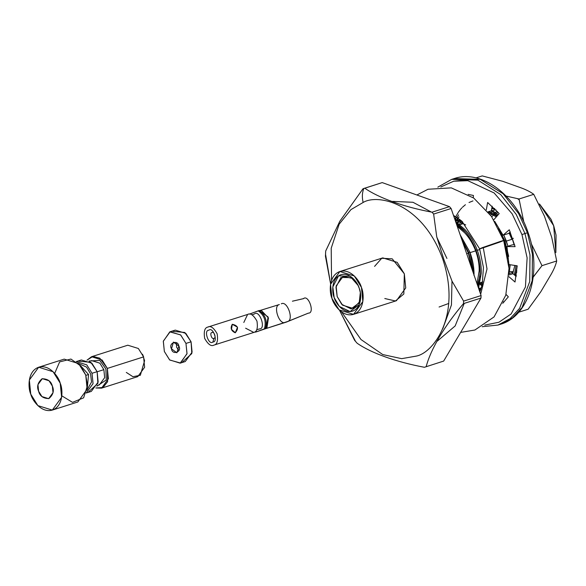 <?xml version="1.0" encoding="UTF-8"?>
<svg xmlns="http://www.w3.org/2000/svg" width="586" height="586" viewBox="0 0 586 586"><rect width="100%" height="100%" fill="white"/><g stroke="black" fill="none" stroke-linecap="round" stroke-linejoin="round"><path stroke-width="0.88" d="M494.027 210.198L494.569 209.349M494.701 208.572L491.888 207.752L494.701 208.572M480.645 282.606L482.439 283.778L480.645 282.606M512.259 238.861L511.783 239.015L512.259 238.861M514.889 265.458L512.574 273.823L514.889 265.458M482.227 284.737L480 283.375L482.227 284.737M462.786 223.801L463.05 223.2M491.771 208.411L496.078 209.993L491.771 208.411M496.979 216.146L489.12 211.517L496.979 216.146M460.076 219.684L459.527 220.49M459.08 221.186L457.937 223.193L459.08 221.186M478.681 287.894L480.505 288.605L478.681 287.894M505.007 241.168L504.531 241.322L508.157 259.027L504.531 241.322L505.007 241.168M480.044 289.228L478.762 288.795M457.219 222.673L458.318 220.871L457.219 222.673M458.772 220.204L459.483 219.223L458.772 220.204M488.16 212L496.291 216.937L488.16 212M509.102 233.008L511.783 239.015L509.102 233.008M456.904 217.391L455.11 219.149L456.904 217.391M454.648 218.761L456.472 217.113L454.648 218.761M501.374 234.407L504.531 241.322L501.374 234.407M454.846 216.19L454.26 216.49M453.857 216.468L454.641 216.117L453.857 216.468M455.263 216.38L453.879 216.542L455.263 216.38M479.48 290.89L480.945 289.235L479.48 290.89M481.707 286.766L479.245 290.209L481.707 286.766M453.96 216.769L455.769 216.681L453.96 216.769M462.728 221.962L454.758 219.076L462.728 221.962M477.48 285.089L479.919 276.116L477.48 285.089M476.008 250.383L475.532 250.537C478.125 257.562 479.341 264.337 479.18 270.871L476.982 283.639L479.18 270.871C479.341 264.337 478.125 257.562 475.532 250.537L476.008 250.383M455 219.794L465.716 224.958L455 219.794M465.577 232.071L456.794 224.995L465.555 232.049M457.292 226.445L464.749 232.862C469.21 237.667 472.807 243.556 475.532 250.537C472.807 243.556 469.21 237.667 464.749 232.862L457.292 226.445M515.197 275.61L517.189 266.308L515.197 275.61M513.395 238.282L512.186 238.663L514.156 244.823L512.186 238.663L513.395 238.282M516.083 265.641L514.34 274.871L516.083 265.641M509.066 273.845L510.223 264.747L509.066 273.845M507.974 246.23L506.143 240.59L504.934 240.971L508.677 256.397L504.934 240.971L506.143 240.59L503.755 235.001L507.974 246.23M509.036 264.572L508.934 266.747M478.564 288.224L481.245 273.237C481.465 265.714 480.095 257.906 477.143 249.804L475.935 250.185C478.887 258.287 480.256 266.103 480.044 273.625L478.015 286.642L480.044 273.625C480.256 266.103 478.887 258.287 475.935 250.185L477.143 249.804C474.037 241.762 469.935 234.964 464.823 229.426L455.622 221.596L464.823 229.426C469.935 234.964 474.037 241.762 477.143 249.804C480.095 257.906 481.465 265.714 481.245 273.237L478.564 288.224M474.001 275.545C474.213 268.022 472.843 260.206 469.891 252.105L468.683 252.493L472.712 271.23L468.683 252.493L469.891 252.105L460.149 234.752L469.891 252.105L474.015 274.541M461.453 238.539L468.683 252.493L461.453 238.539M456.164 223.163L463.614 229.807C468.727 235.352 472.836 242.143 475.935 250.185C472.836 242.143 468.727 235.352 463.614 229.807L456.164 223.163M453.608 215.743L455.139 216.307M498.583 228.342L504.934 240.971L498.583 228.342M498.078 214.894L491.515 209.847L498.078 214.894M491.244 210.843L497.346 215.729L491.244 210.843M509.564 232.605L512.186 238.663L509.564 232.605M457.717 217.941L456.897 219.596M456.604 220.255L455.952 221.808M455.337 220.768L455.688 219.984M458.574 214.864L456.985 217.443M462.098 222.658L461.665 224.16M471.811 268.615L468.28 252.837L462.486 241.527M451.117 208.506L481.091 295.556L480.967 298.076L443.661 361.079L424.425 367.283C396.261 362.031 371.048 352.999 357.145 343.235L354.655 340.385L339.543 310.294L355.519 341.374L357.145 343.235C371.048 352.999 396.261 362.031 424.425 367.283L443.661 361.079L480.967 298.076L463.482 303.629C444.701 325.596 430.725 349.219 426.176 366.631C430.725 349.219 444.701 325.596 463.482 303.629L463.607 301.116L481.091 295.556L451.117 208.506L433.633 214.066L436.731 236.773L443.807 259.283L452.018 281.163L463.607 301.116L452.018 281.163L443.807 259.283L436.731 236.773L433.633 214.066L432.007 212.198L449.484 206.646L451.117 208.506L449.484 206.646L382.204 182.598L449.484 206.646L432.007 212.198C403.901 206.953 378.644 197.936 364.726 188.15C378.644 197.936 403.901 206.953 432.007 212.198L433.633 214.066L451.117 208.506M437.442 340.993L455.161 325.941L464.237 303.394M431.538 212.147L412.969 202.273L392.62 201.408M555.858 252.581L553.675 225.72L539.472 203.957L551.001 219.267L553.675 225.72L556.048 235.14L555.858 252.581M325.691 251.013L339.785 221.288L362.968 188.809L363.847 188.472C362.141 192.611 361.906 197.277 363.137 202.463L350.955 209.612L339.184 224.16L331.215 248.2L331.544 280.401L331.215 248.2L339.184 224.16L350.955 209.612L363.137 202.463C361.906 197.277 362.141 192.611 363.847 188.472L382.204 182.598L362.968 188.809L339.77 221.325L325.684 251.064L325.442 256.199L330.621 283.968L325.545 254.324L325.662 251.812M363.137 202.463C377.662 193.57 422.579 202.851 442.891 259.452C461.746 316.594 432.702 353.424 416.045 356.142L401.652 358.661L382.739 354.552L360.998 339.528L341.565 311.913L360.998 339.528L382.739 354.552L401.652 358.661L416.045 356.142C432.702 353.424 461.746 316.594 442.891 259.452C422.579 202.851 377.662 193.57 363.137 202.463M374.579 266.381L381.72 258.28L392.21 258.822L404.333 273.816L403.835 293.989L395.455 300.984L384.79 298.523M481.091 295.556L463.607 301.116L463.482 303.629L480.967 298.076L481.091 295.556M443.661 361.079L424.425 367.283L443.661 361.079M331.969 298.421L330.563 284.298L339.895 271.508L354.31 275.977L361.445 287.44L362.844 301.57L353.512 314.36L339.104 309.884L331.969 298.421C333.515 304.859 343.015 317.956 354.025 314.184C364.829 309.833 364.177 293.44 361.445 287.44C359.899 281.009 350.399 267.912 339.389 271.684C328.578 276.035 329.237 292.429 331.969 298.421M353.512 314.36L396.4 300.728L405.732 287.938L404.333 273.816L397.191 262.352L382.783 257.877L339.895 271.508M359.233 288.268C361.555 293.359 362.111 307.298 352.926 310.998C343.564 314.206 335.492 303.072 334.174 297.6C331.852 292.502 331.295 278.57 340.488 274.871C349.842 271.662 357.921 282.796 359.233 288.268L357.958 285.184L350.347 276.314L338.554 275.852L332.819 286.942L334.174 297.6L339.375 306.456L350.076 311.576L359.233 304.508L360.368 292.766L359.233 288.268M358.061 285.404L352.325 278.372L343.132 276.38L336.13 285.968L337.184 296.567L342.539 305.16L353.343 308.514L359.658 301.702L360.324 292.524L359.203 302.845L351.08 308.903L341.719 304.332L337.184 296.567L335.976 287.228L340.927 277.456L351.263 277.669L358.061 285.404M515.262 275.405L516.427 275.288L515.262 275.405M495.089 209.561L493.06 210.872L495.089 209.561M492.24 211.517L491.185 212.462L492.24 211.517M490.526 213.128L489.728 214.022L490.526 213.128M511.585 272.768L512.955 272.878L511.585 272.768M516.039 272.71L516.779 272.585L516.039 272.71M497.324 211.363L495.243 212.484L497.324 211.363M494.335 213.099L493.5 213.751L494.335 213.099M509.534 271.508L513.365 271.721M516.391 271.23L516.933 271.069M498.32 212.513L496.298 213.333M495.287 213.883L494.503 214.381M493.646 214.996L491.705 216.754M556.048 235.14L553.719 225.764M439.082 307.013L448.788 303.431M446.935 258.448L436.9 237.418M451.996 281.119L451.447 304.947L442.723 328.893M511.9 239.33L506.333 241.102L511.9 239.33M504.649 241.637L504.136 241.798L504.649 241.637M479.853 249.519L477.334 250.317L479.853 249.519M475.649 250.852L470.082 252.625L475.649 250.852M468.397 253.159L466.676 253.701L468.397 253.159M453.645 181.228L474.609 179.126M503.455 301.665L503.726 302.361L503.455 301.665M512.992 273.691L516.229 276.519L512.992 273.691L509.044 274.944L512.992 273.691M512.479 244.802L514.655 244.831L512.479 244.802L506.963 246.552L508.941 264.557L517.196 265.81L515.021 282.027L508.963 276.739L515.021 282.027L517.196 265.81L508.941 264.557L506.963 246.552L512.479 244.802M510.274 231.983L508.575 233.47L503.066 235.22L509.285 229.778L515.094 246.655L506.963 246.552L515.094 246.655L509.285 229.778L503.066 235.22L494.723 221.369L503.066 235.22L508.575 233.47L510.274 231.983M492.174 206.169L491.339 210.806L488.043 211.861L491.339 210.806L492.174 206.169M521.965 234.576L512.164 213.861L494.108 192.948L467.877 180.686L453.725 181.206L440.833 186.963L453.725 181.206L467.877 180.686L494.108 192.948L512.164 213.861L521.965 234.576L527.122 257.869L525.43 286.979L511.153 313.95L498.972 322.219L484.747 325.12L498.972 322.219L511.153 313.95L525.43 286.979L527.122 257.869L521.965 234.576L524.968 233.536L529.986 254.925L529.729 281.566L519.592 308.375L510.032 318.667L498.005 325.054L510.032 318.667L519.592 308.375L529.729 281.566L529.986 254.925L524.968 233.536L527.422 232.759L518.654 213.626L503.147 193.783L480.278 179.338L454.15 178.584L480.278 179.338L503.147 193.783L518.654 213.626L527.422 232.759L524.968 233.536L516.207 214.41L500.7 194.567L477.832 180.114L451.703 179.36L477.832 180.114L500.7 194.567L516.207 214.41L524.968 233.536L521.965 234.576M468.148 194.398L473.444 195.46L473.246 197.709L473.444 195.46L468.148 194.398M486.321 209.795L487.633 202.5L499.213 213.59L493.602 220.006L499.213 213.59L487.633 202.5L486.321 209.795M506.026 294.399L508.348 296.831L502.751 303.277L508.348 296.831L506.026 294.399M437.837 187.146L451.703 179.36L454.15 178.584C481.084 169.068 515.79 194.794 528.074 232.576C542.358 271.633 529.275 316.22 500.459 324.27L512.486 317.89L522.038 307.599L532.176 280.789L532.432 254.148L527.422 232.759L532.432 254.148L532.176 280.789L522.038 307.599L512.486 317.89L500.459 324.27L498.005 325.054L482.19 326.702M265.421 328.504L256.514 331.822L254.925 331.844L255.496 332.145L265.421 328.504C267.487 320.967 265.421 314.968 259.224 310.514L258.206 310.836C264.403 315.297 266.469 321.289 264.396 328.827C266.469 321.289 264.403 315.297 258.206 310.836L249.299 314.155L259.224 310.514C265.421 314.968 267.487 320.967 265.421 328.504L256.514 331.822L265.714 328.621M254.287 314.052C259.503 309.13 266.447 329.288 259.408 328.929C266.447 329.288 259.503 309.13 254.287 314.052L251.907 314.807M266.242 328.372L266.952 327.647L268.447 317.971L261.546 310.631L260.038 310.36M303.401 298.677C308.463 293.974 315.158 313.422 308.382 313.129C315.158 313.422 308.463 293.974 303.401 298.677L292.495 301.182M264.938 328.907L287.44 321.567C294.238 320.293 287.352 300.303 281.324 303.804C287.352 300.303 294.238 320.293 287.44 321.567L308.382 313.129M306.771 313.781L286.495 322.051L265.158 328.834L285.477 322.3C279.441 325.801 272.556 305.819 279.354 304.537L260.309 310.404M259.532 310.668L268.102 316.982L266.088 328.358M256.675 329.801L259.408 328.929M243.798 322.498L247.622 314.44C250.398 312.829 253.511 315.056 256.961 321.113C257.994 328.072 256.946 331.844 253.819 332.43L245.615 328.211M213.919 338.276C211.934 340.158 209.283 332.474 211.964 332.614C213.956 330.738 216.6 338.415 213.919 338.276L212.923 341.975C218.483 342.261 212.996 326.321 208.872 330.218C203.313 329.933 208.799 345.865 212.923 341.975L213.919 338.276C216.6 338.415 213.956 330.738 211.964 332.614C209.283 332.474 211.934 340.158 213.919 338.276L213.853 338.305M214 345.088L253.819 332.43L214 345.088C217.12 344.502 218.168 340.73 217.142 333.771C213.692 327.713 210.579 325.486 207.803 327.098C204.675 327.684 203.628 331.456 204.66 338.422C208.111 344.48 211.224 346.7 214 345.088L253.819 332.43C256.946 331.844 257.994 328.072 256.961 321.113C253.511 315.056 250.398 312.829 247.622 314.44L207.803 327.098C210.579 325.486 213.692 327.713 217.142 333.771C218.168 340.73 217.12 344.502 214 345.088C211.224 346.7 208.111 344.48 204.66 338.422C203.628 331.456 204.675 327.684 207.803 327.098M212.923 341.975C208.799 345.865 203.313 329.933 208.872 330.218C212.996 326.321 218.483 342.261 212.923 341.975M232.298 324.278L231.485 329.376L235.33 332.738L237.535 327.208L232.298 324.278C238.041 325.56 239.007 328.394 235.213 332.782C231.111 330.892 230.137 328.057 232.298 324.278M86.215 393.023L91.321 391.397L98.162 382.021L97.137 371.663L91.899 363.254L81.329 359.972L76.224 361.599L86.794 364.873L92.031 373.282L93.057 383.64L86.186 393.03L93.057 383.654L92.031 373.282L97.137 371.663L92.031 373.282L86.787 364.866L76.202 361.606M30.743 394.158L29.344 380.028L38.676 367.239L53.084 371.714L60.219 383.178L61.618 397.301L52.293 410.09L37.878 405.622L30.743 394.158C32.289 400.597 41.789 413.694 52.799 409.914C63.61 405.563 62.951 389.17 60.219 383.178C58.673 376.739 49.173 363.642 38.163 367.415C27.352 371.773 28.011 388.159 30.743 394.158M52.293 410.09L77.821 401.981L87.146 389.192L85.746 375.062L78.612 363.598L64.204 359.13L38.676 367.239M52.359 386.108C54.366 390.65 53.209 394.81 48.894 398.583C43.254 398.517 39.826 396.063 38.603 391.228C36.596 386.687 37.753 382.526 42.067 378.754C47.708 378.82 51.136 381.274 52.359 386.108L49.026 380.753L42.302 378.666L37.951 384.636L38.603 391.228L41.936 396.575L48.66 398.663L53.011 392.693L52.359 386.108M54.681 373.392L59.626 361.914L70.913 359.05L80.875 366.089L85.746 375.062L87.461 385.566L83.622 397.821L72.525 402.355L61.808 395.828M88.552 374.52L80.421 365.525L88.552 374.52L85.856 375.377L88.552 374.52L87.365 387.39L88.552 374.52M78.436 363.437L86.589 367.129L90.559 373.831L91.548 381.977L86.955 390.247L91.548 381.977L90.559 373.831L86.589 367.129L78.436 363.437M103.869 369.656L99.825 363.159L91.658 360.624L99.825 363.159L103.869 369.656L97.173 371.78L103.869 369.656L104.66 377.655L99.371 384.907L104.66 377.655L103.869 369.656M101.532 388.152L137.776 376.63L144.625 367.254L143.592 356.896L107.348 368.418L99.818 358.192L92.925 356.42L87.006 360.148L91.541 356.728L102.111 360.009L107.348 368.418L108.373 378.776L101.532 388.152L95.855 387.976L102.982 387.529L107.626 381.706L107.348 368.418L143.592 356.896L138.362 348.487L127.792 345.205L91.541 356.728M88.947 361.035L99.796 360.419L105.876 368.96L106.286 379.94L96.924 386.137L106.286 379.94L105.876 368.96L99.796 360.419L88.947 361.035M78.92 361.218L90.852 362.331L97.137 371.663L97.877 383.427L88.633 391.778M143.651 356.955L142.493 354.237L144.53 360.536M144.574 360.778L140.347 375.274L132.934 376.71L126.305 372.418M481.934 285.931L479.824 284.085L481.934 285.931M461.834 224.108L462.178 222.702M456.296 217.003L456.106 217.413L456.296 217.003M455.556 218.681L455.344 219.201L455.556 218.681M460.999 220.439L460.772 221.01L460.999 220.439M460.471 221.816L459.6 224.489L460.471 221.816M461.226 224.299L461.819 222.504L461.226 224.299M480.791 282.562L481.655 283.287L480.791 282.562M458.97 216.864L457.534 219.787M502.7 181.294L518.991 187.117L502.7 181.294L482.227 175.91L475.957 177.902L482.227 175.91L502.7 181.294M544.453 216.205L551.712 237.279L544.453 216.205L533.751 194.325C530.198 191.651 525.283 189.249 518.991 187.117C525.283 189.249 530.198 191.651 533.751 194.325L519.042 198.998L533.751 194.325L544.453 216.205M549.793 276.57L540.761 291.821L549.793 276.57C553.338 270.813 555.645 265.619 556.7 260.982L551.712 237.279L556.7 260.982L541.991 265.656L556.7 260.982C555.645 265.619 553.338 270.813 549.793 276.57M519.042 199.68L517.702 198.793M532.579 277.962L541.991 265.656L531.216 243.556L541.991 265.656L533.245 276.951M456.267 215.89L458.113 212.645M458.486 212.073L460.34 209.576M460.691 209.158L461.79 207.935M462.427 207.276L465.409 204.726M469.027 202.492L472.953 200.917M506.158 196.054L519.042 198.998L523.847 222.123L519.042 198.998L506.158 196.054M518.654 312.243L528.133 309.225L540.761 291.821L528.133 309.225L518.654 312.243M500.012 241.549L482.981 247.424C478.615 249.138 478.725 249.255 483.303 247.775L479.612 248.808L483.303 247.775C478.725 249.255 478.615 249.138 482.981 247.424L500.012 241.549C504.59 240.07 504.7 240.187 500.334 241.908L483.303 247.775L487.017 268.923L480.652 294.282M178.957 350.56L176.584 347.205L176.467 342.722L176.584 347.205L178.957 350.56M178.847 346.077L173.456 342.099L171.478 348.824L176.862 352.809L178.847 346.077C182.327 351.9 172.335 355.621 171.478 348.824C167.992 343.008 177.983 339.287 178.847 346.077M180.158 363.166L185.257 361.54L192.105 352.164L191.073 341.806L185.843 333.397L175.273 330.116L170.167 331.742L180.737 335.024L185.967 343.425L187 353.783L180.158 363.166L169.588 359.885L164.351 351.475L163.326 341.118L170.167 331.742M172.855 331.361L184.795 332.482L191.073 341.806L185.967 343.425L191.073 341.806L191.82 353.57L182.568 361.921M185.967 343.425L180.591 334.884L169.794 331.866L163.296 341.323L164.351 351.475L169.735 360.024L180.525 363.034L187.029 353.585L185.967 343.425M478.139 283.397L478.93 283.148L478.139 283.397M480.139 282.767L482.798 281.917L480.139 282.767M509.131 273.552L513.182 272.263L509.131 273.552M459.893 224.724L463.607 223.544L459.893 224.724M490.46 215.003L492.606 214.322L490.46 215.003M493.815 213.941L494.928 213.59L493.815 213.941M308.456 313.1L306.639 313.84M303.834 298.552L292.414 301.204M91.658 360.624L89.438 361.328M99.371 384.907L97.159 385.61M479.868 292.026L482.19 284.891L483.45 267.494L479.612 248.808L461.915 221.23L453.491 215.414M460.64 332.401L474.894 330.021L494.064 316.909L505.784 295.212L509.014 268.454L503.704 240.516L491.486 216.432L473.752 198.075L451.293 187.864L428.029 189.256L416.873 194.992"/></g></svg>
